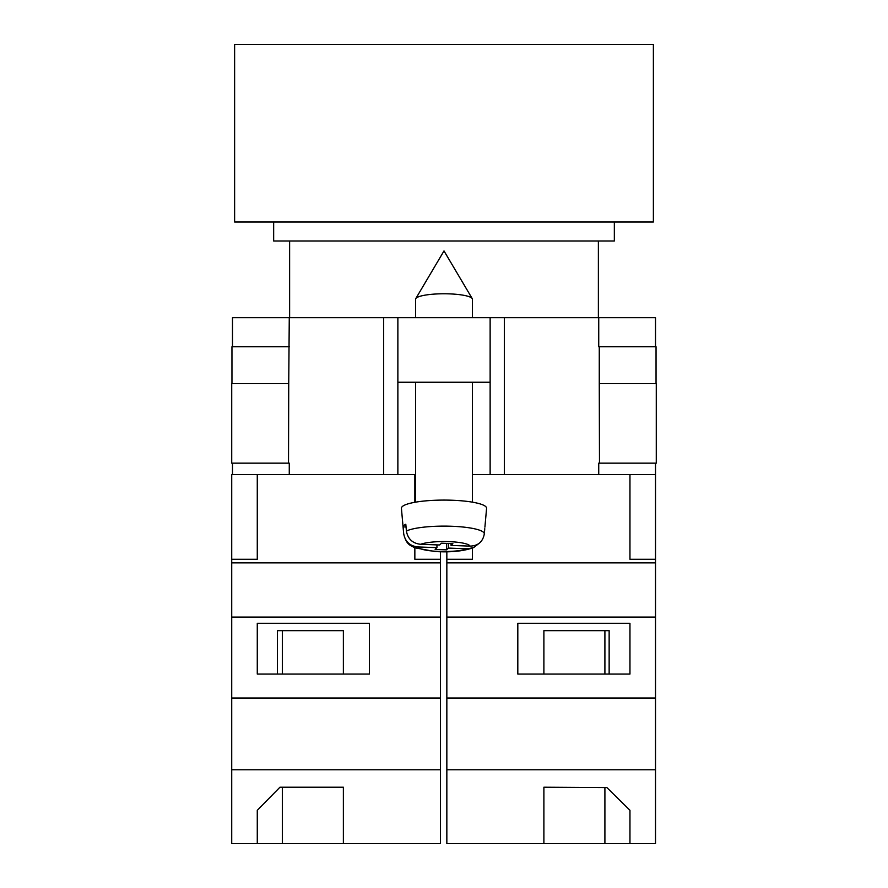 <?xml version="1.0" encoding="UTF-8"?>
<svg xmlns="http://www.w3.org/2000/svg" width="888" height="888" viewBox="0 0 888 888"><rect width="100%" height="100%" fill="white"/><g stroke="black" fill="none" stroke-linecap="round" stroke-linejoin="round"><path stroke-width="1.33" d="M414.851 547.818L414.851 559.274L440.404 559.274L440.404 562.87L231.724 562.87L231.724 474.525L415.606 474.525M472.394 474.525L490.132 474.525L490.132 317.66L397.868 317.66L397.868 382.251L490.132 382.251M655.51 769.785L446.842 769.785L446.842 843.6L655.51 843.6L655.51 474.525L598.734 474.525L598.734 463.159L599.489 463.159L598.734 463.159M490.132 474.525L598.734 474.525M232.49 346.764L232.49 317.66L397.868 317.66M490.132 317.66L655.51 317.66L655.51 346.764M656.276 463.159L599.489 463.159L599.267 383.671L656.276 383.671L656.276 463.159M289.266 463.159L288.511 463.159L289.266 463.159L289.266 474.525M288.511 463.159L231.724 463.159L231.724 383.671L288.733 383.671L288.511 463.159M598.734 346.764L598.734 317.66M397.868 474.525L397.868 382.251M288.733 383.671L289.266 317.66M231.957 383.671L231.957 346.764L289.266 346.764M656.043 383.671L656.043 346.764L599.267 346.764L599.267 383.671M232.49 474.525L232.49 463.159M655.51 474.525L655.51 463.159M415.606 317.66L415.606 299.189A28.394 5.417 0 0 1 415.784 298.59A28.394 5.417 0 0 1 416.128 298.157A28.394 5.417 0 0 1 444 293.773A28.394 5.417 0 0 1 472.216 298.59A28.394 5.417 0 0 1 472.394 299.189L472.394 317.66M448.351 543.478L448.351 548.074L467.366 548.784L473.626 547.619C463.37 551.226 450.427 552.514 434.787 551.504L414.718 547.763C410.678 545.299 406.549 545.421 403.696 533.943A40.304 7.692 0 0 1 403.696 533.699L403.096 526.884A40.915 7.803 0 0 1 403.84 525.541A40.915 7.803 0 0 1 405.805 524.231L406.404 531.035A40.304 7.692 0 0 1 451.692 526.262A40.304 7.692 0 0 1 484.304 533.932C482.85 541.78 478.11 545.843 470.074 546.12L451.06 545.421L452.858 543.645L441.447 543.223L439.649 544.988L420.635 544.289C412.598 543.412 407.858 538.994 406.404 531.035M484.904 527.161L486.58 508.347A42.591 8.125 180 0 0 448.44 500.133A42.591 8.125 180 0 0 402.197 506.66A42.591 8.125 180 0 0 401.42 508.347L403.696 533.943M448.351 548.074L446.553 549.839L435.142 549.417L436.94 547.652L417.926 546.941A26.163 4.995 180 0 0 439.005 551.437A26.163 4.995 180 0 0 467.366 548.784M473.626 547.619L478.932 543.467M403.696 533.699C405.15 541.647 409.89 546.065 417.926 546.941M484.77 528.693L484.304 533.932M446.553 543.412L446.553 549.839M436.94 544.888L436.94 547.652M403.096 526.884L406.049 526.995M451.06 543.578L451.06 545.421M440.404 843.6L231.724 843.6L231.724 769.785L440.404 769.785L440.404 843.6M257.276 810.3L257.276 843.6L257.276 810.3L279.964 787.212L343.367 787.212L343.367 843.6L343.367 787.212M231.724 562.87L231.724 769.785M440.404 562.87L440.404 617.071L231.724 617.071M440.404 617.071L440.404 698.012L231.724 698.012M369.419 623.276L257.276 623.276L257.276 674.07L369.419 674.07L369.419 623.276L369.419 674.07M231.724 559.274L257.276 559.274L257.276 474.525M440.404 698.012L440.404 769.785M440.404 559.274L440.404 551.748L446.842 551.759L446.842 559.274L472.394 559.274L472.394 548.118M414.851 502.286L414.851 474.525M343.367 674.07L343.367 630.669L277.411 630.669L277.411 674.07M257.276 674.07L257.276 623.276M277.411 630.669L282.329 630.669L282.329 674.07M282.329 787.212L282.329 843.6M273.659 221.989L273.659 241.003L614.341 241.003L614.341 221.989M234.621 221.989L653.379 221.989L653.379 44.4L234.621 44.4L234.621 221.989M629.958 810.289L629.958 843.6L629.958 810.289L606.893 787.589L543.889 787.212L543.889 843.6L543.889 787.212M609.146 674.07L609.146 630.669L543.889 630.669L543.889 674.07M629.958 674.07L629.958 623.276L629.958 674.07L517.815 674.07L517.815 623.276L629.958 623.276M446.842 769.785L446.842 559.274M446.842 562.87L655.51 562.87M655.51 559.274L629.958 559.274L629.958 474.525L629.958 559.274M446.842 698.012L655.51 698.012M517.815 674.07L517.815 623.276M446.842 617.071L655.51 617.071M604.906 674.07L604.906 630.669L609.146 630.669M604.906 787.578L604.906 843.6M504.329 474.525L504.329 317.66M383.671 474.525L383.671 317.66M470.074 546.12A26.163 4.995 180 0 0 448.995 541.636A26.163 4.995 180 0 0 420.635 544.289M472.216 298.59L444 250.927L415.784 298.59M415.606 382.251L415.606 502.153M472.394 382.251L472.394 502.153M598.379 241.003L598.379 317.66M289.621 241.003L289.621 317.66"/></g></svg>
